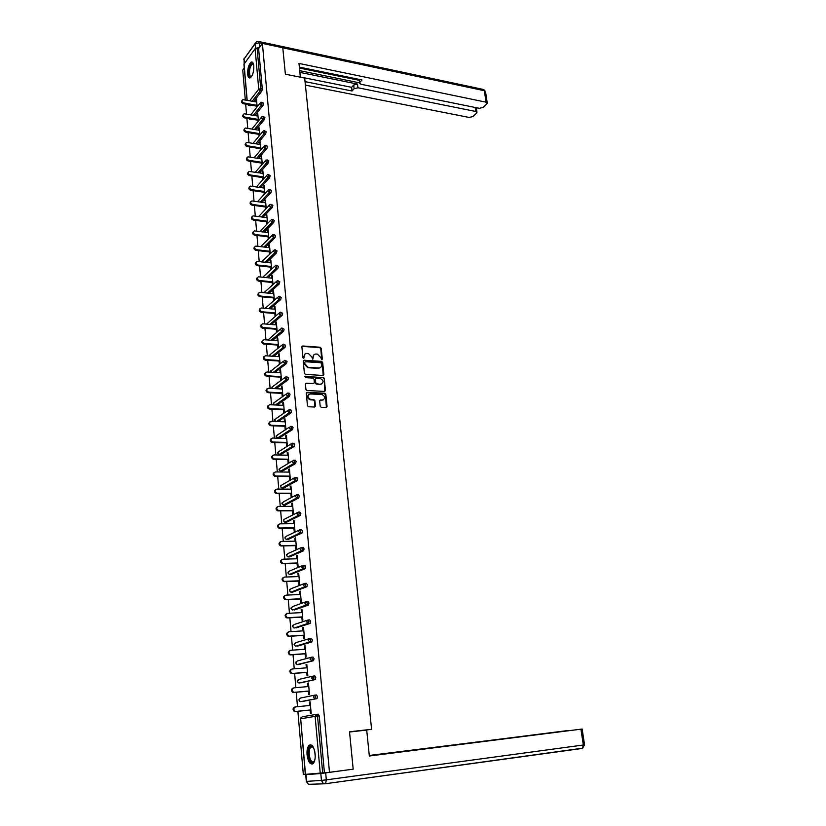 <?xml version="1.0" encoding="UTF-8"?>
<svg xmlns="http://www.w3.org/2000/svg" width="826" height="826" viewBox="0 0 826 826"><rect width="100%" height="100%" fill="white"/><g stroke="black" fill="none" stroke-linecap="round" stroke-linejoin="round"><path stroke-width="1.24" d="M321.717 359.744L322.316 359.083L321.242 348.335L320.178 347.25L302.76 345.991L301.893 346.93L302.915 357.782L303.669 358.536L304.154 356.46C304.154 354.499 305.093 353.476 306.962 353.414L308.418 353.518L311.846 356.987L312.724 359.145L313.209 357.08C313.199 355.118 314.128 354.106 315.976 354.034L317.432 354.137L320.829 357.596L321.717 359.744M321.799 359.744L320.767 348.696L319.703 347.612L301.996 346.383M303.772 358.536L304.154 356.46M312.827 359.145L313.209 357.08M315.129 753.952C313.942 746.518 311.867 743.679 308.914 745.424C307.386 747.313 306.766 750.452 307.055 754.83C308.212 762.284 310.287 765.134 313.281 763.389C314.809 761.489 315.418 758.34 315.129 753.952M253.799 65.884C253.427 62.786 252.529 61.558 251.094 62.187C248.709 64.469 247.563 68.434 247.655 74.103C248.017 77.221 248.925 78.46 250.381 77.82C252.756 75.538 253.892 71.563 253.799 65.884M320.189 406.227L321.19 407.311L326.187 407.528L327.055 406.537L325.836 394.312L324.825 393.238L307.179 392.34L306.291 393.331L307.468 405.669L308.47 406.753L314.561 407.022L315.449 406.02L314.933 400.755L313.921 399.67L310.69 399.505C307.303 397.368 307.189 395.509 310.349 393.95L322.088 394.539C325.465 396.645 325.589 398.493 322.47 400.073L320.55 399.98L319.672 400.971L320.189 406.227M262.389 43.406L282.791 47.753L285.373 74.185L304.691 78.067L371.597 729.286L349.532 731.795L353.177 769.182L329.481 772.31L262.389 43.406L258.61 48.538L257.103 48.218L260.768 88.712L262.286 89.002L258.61 48.538M322.997 375.448L323.854 374.488L322.656 362.459L321.603 361.375L304.123 360.229L303.245 361.189L304.391 373.321L305.444 374.405L322.997 375.448M324.814 391.41L324.236 378.318L325.444 390.44L324.587 391.421L307.004 390.522L305.93 389.428L305.424 384.183L306.312 383.202L313.467 383.594L314.345 382.614L314.004 379.165L312.971 378.081L305.486 377.647L305.352 376.202L323.214 377.761M324.236 378.318L323.203 377.245L322.687 377.575L323.203 377.245M361.551 730.649L371.597 729.286M247.036 100.235L243.928 64.294L255.1 48.744L257.103 48.218M244.248 68.011L242.741 70.055L245.312 99.915M329.481 772.31L305.321 774.354L300.674 718.796L305.486 774.354M305.3 774.189L303.307 774.344L297.887 711.289M297.494 706.695L296.245 692.26M295.853 687.676L294.624 673.397M294.232 668.823L293.024 654.708M292.631 650.145L291.423 636.175M291.031 631.622L289.843 617.807M289.451 613.264L288.284 599.593M287.892 595.061L286.725 581.545M286.343 577.023L285.187 563.652M284.805 559.13L283.659 545.903M283.277 541.402L282.151 528.31M281.759 523.818L280.654 510.871M280.262 506.379L279.167 493.566M278.775 489.095L277.691 476.416M277.309 471.956L276.225 459.411M275.843 454.961L274.779 442.55M274.397 438.1L273.334 425.824M272.952 421.384L271.909 409.242M271.527 404.812L270.494 392.784M270.112 388.375L269.09 376.47M268.718 372.072L267.696 360.291M267.325 355.903L266.323 344.246M265.941 339.858L264.95 328.325M264.578 323.947L263.597 312.538M263.215 308.17L262.245 296.875M261.873 292.518L260.913 281.336M260.541 276.989L259.581 265.92M259.209 261.584L258.27 250.629M257.898 246.303L256.969 235.462M256.597 231.146L255.668 220.408M255.296 216.102L254.387 205.478M254.016 201.183L253.117 190.661M252.746 186.377L251.847 175.959M251.476 171.684L250.598 161.369M250.226 157.105L249.349 146.904M248.987 142.64L248.11 132.542M247.748 128.288L246.891 118.283M246.52 114.05L245.673 104.148M256.587 100.318L255.905 100.194L256.504 99.43L257.154 106.781M255.905 100.194L256.06 101.908M256.432 106.12L256.556 107.535M316.616 714.335L318.299 714.16L319.249 715.884L317.525 716.059L322.677 772.94M324.422 772.702L319.249 715.884M262.286 89.002L261.79 91.139L253.685 101.464M250.846 105.088L249.979 105.656M314.912 695.12L316.554 694.965L317.504 696.648L316.895 698.641L302.419 701.481M313.219 676.091L314.83 675.947L315.78 677.599L315.16 679.591L300.767 682.854M311.547 657.228L313.126 657.104L314.056 658.704L313.446 660.717L299.136 664.393M309.884 638.519L311.433 638.415L312.352 639.985L311.753 641.998L297.515 646.087M308.232 619.985L309.75 619.903L310.669 621.431L310.07 623.454L295.904 627.936M306.601 601.617L308.088 601.545L308.996 603.032L308.408 605.066L294.314 609.939M304.98 583.404L306.436 583.342L307.344 584.798L306.911 586.728L292.734 592.097M303.369 565.356L304.794 565.304L305.703 566.729L305.259 568.67L291.165 574.4M301.779 547.452L303.173 547.421L304.071 548.805L303.627 550.756L289.616 556.858M300.199 529.714L301.573 529.693L302.461 531.046L301.996 533.007L288.078 539.471M298.63 512.12L299.972 512.11L300.86 513.431L300.396 515.403L286.55 522.218M297.081 494.681L298.392 494.681L299.27 495.972L298.795 497.954L285.042 505.109M295.532 477.387L296.823 477.407L297.69 478.657L297.215 480.649L283.535 488.145M294.004 460.247L295.274 460.268L296.131 461.486L295.646 463.5L282.048 471.326M292.497 443.242L293.736 443.273L294.593 444.46L294.087 446.484L280.582 454.641M290.989 426.381L292.208 426.423L293.054 427.579L292.549 429.613L279.116 438.09M289.492 409.665L290.69 409.717L291.537 410.842L291.02 412.886L278.228 421.58M288.016 393.093L289.183 393.145L290.019 394.239L289.503 396.304L277.133 405.06M286.55 376.646L288.532 377.781L287.995 379.857L276.029 388.685M285.094 360.342L287.045 361.447L286.508 363.533L274.893 372.433M283.638 344.163L285.569 345.258L285.032 347.354L273.747 356.326M282.193 328.118L284.113 329.202L283.576 331.298L272.59 340.353M280.757 312.197L282.668 313.271L282.131 315.367L271.424 324.515M279.343 296.41L281.232 297.463L280.695 299.57L270.236 308.8M277.928 280.747L279.808 281.79L279.281 283.896L269.059 293.209M276.534 265.208L278.393 266.251L277.866 268.357L267.872 277.743M275.141 249.793L276.989 250.825L276.473 252.942L266.684 262.41M273.767 234.501L275.595 235.524L275.079 237.64L265.487 247.201M272.394 219.334L274.222 220.346L273.705 222.473L264.299 232.106M271.042 204.28L272.848 205.292L272.343 207.409L263.112 217.135M269.699 189.35L271.496 190.352L270.99 192.479L261.925 202.277M268.357 174.544L270.143 175.535L269.637 177.662L260.737 187.533M267.035 159.841L268.811 160.833L268.305 162.959L259.55 172.913M265.724 145.262L267.49 146.243L266.984 148.37L258.373 158.396M264.413 130.787L266.168 131.768L265.673 133.895L257.196 144.003M263.122 116.425L264.867 117.395L264.372 119.533L256.019 129.713M253.024 133.378L252.426 133.575M261.842 102.176L263.566 103.147L263.081 105.274L254.852 115.537M251.93 119.181L251.197 119.563M258.424 120.978L257.753 113.472L257.309 115.97M257.681 120.193L257.815 121.721M259.694 135.288L259.013 127.627L258.569 130.157M258.941 134.38L259.085 136.022M260.985 149.702L260.283 141.886L259.839 144.436M260.211 148.68L260.366 150.425M262.276 164.229L261.563 156.259L261.119 158.84M261.491 163.083L261.656 164.942M263.577 178.87L262.854 170.745L262.4 173.346M262.782 177.6L262.957 179.572M264.888 193.625L264.155 185.344L263.7 187.967M264.083 192.231L264.268 194.306M266.22 208.503L265.466 200.047L265.012 202.7M265.394 206.975L265.59 209.164M267.552 223.485L266.788 214.874L266.333 217.558M266.715 221.843L266.922 224.145M268.894 238.59L268.12 229.824L267.479 230.464L267.665 232.519M268.047 236.814L268.264 239.23M270.257 253.819L269.452 244.878L268.822 245.518L269.008 247.614M269.39 251.92L269.617 254.449M271.62 269.162L270.804 260.056L270.164 260.675L270.36 262.823M270.742 267.128L270.98 269.772M272.993 284.629L272.167 275.357L271.527 275.967L271.723 278.145M272.105 282.471L272.353 285.228M274.387 300.22L273.54 290.783L272.89 291.371L273.096 293.602M273.478 297.928L273.736 300.809M275.781 315.862L274.924 306.332L274.273 306.911L274.48 309.172M274.862 313.519L275.12 316.43M277.185 331.608L276.328 322.006L275.667 322.563L275.874 324.876M276.256 329.223L276.514 332.166M278.589 347.488L277.732 337.803L277.071 338.35L277.278 340.704M277.67 345.061L277.928 348.025M280.024 363.492L279.147 353.735L278.486 354.261L278.692 356.656M279.085 361.034L279.353 364.018M280.52 377.131L280.778 380.136L281.459 379.63L280.582 369.79L279.911 370.306L280.128 372.743M281.955 393.362L282.224 396.387L282.905 395.902L282.017 385.979L281.346 386.475L281.563 388.963M283.411 409.717L283.679 412.773L284.371 412.308L283.473 402.303L282.791 402.778L283.019 405.318M284.877 426.216L285.156 429.303L285.837 428.849L284.939 418.761L284.258 419.226L284.485 421.807M286.354 442.85L286.632 445.957L287.324 445.524L286.415 435.354L285.734 435.798L285.961 438.43M287.851 459.628L288.129 462.766L288.821 462.343L287.913 452.09L287.211 452.514L287.448 455.198M289.348 476.54L289.627 479.7L290.329 479.307L289.41 468.962L288.708 469.364L288.955 472.1M290.866 493.597L291.144 496.787L291.857 496.405L290.928 485.977L290.225 486.369L290.473 489.147M292.394 510.798L292.683 514.009L293.395 513.648L292.456 503.127L291.743 503.509L292.001 506.338M293.932 528.144L294.221 531.386L294.944 531.046L293.994 520.432L293.282 520.793L293.54 523.674M295.491 545.635L295.78 548.908L296.503 548.588L295.553 537.881L294.83 538.222L295.089 541.154M297.061 563.28L297.35 566.574L298.072 566.275L297.112 555.485L296.389 555.795L296.658 558.789M298.64 581.081L298.94 584.405L299.662 584.116L298.692 573.234L297.969 573.533L298.238 576.579M300.23 599.026L300.53 602.381L301.273 602.113L300.292 591.137L299.559 591.416L299.838 594.513M301.841 617.125L302.14 620.512L302.884 620.264L301.903 609.196L301.16 609.454L301.438 612.613M303.462 635.39L303.772 638.808L304.515 638.581L303.524 627.409L302.781 627.646L303.059 630.857M305.104 653.81L305.413 657.259L306.157 657.052L305.155 645.787L304.412 645.994L304.701 649.277M306.756 672.395L307.065 675.864L307.819 675.689L306.807 664.321L306.054 664.517L306.353 667.842M308.418 691.145L308.728 694.645L309.492 694.49L308.47 683.019L307.716 683.185L308.015 686.582M310.101 710.05L310.421 713.592L311.185 713.457L310.153 701.883L309.389 702.028L309.698 705.487M257.154 114.225L257.836 114.349M258.404 128.371L259.096 128.484M259.674 142.619L260.355 142.733M260.954 156.971L261.635 157.085M262.234 171.447L262.926 171.55M263.535 186.026L264.227 186.129M264.836 200.728L265.528 200.821M266.158 215.534L266.85 215.627M267.479 230.464L268.182 230.557M268.822 245.518L269.524 245.601M270.164 260.675L270.866 260.758M271.527 275.967L272.229 276.039M272.89 291.371L273.602 291.444M274.273 306.911L274.986 306.973M275.667 322.563L276.38 322.625M277.071 338.35L277.784 338.402M278.486 354.261L279.198 354.313M279.911 370.306L280.634 370.347M281.346 386.475L282.069 386.516M282.791 402.778L283.524 402.82M284.258 419.226L284.98 419.247M285.734 435.798L286.457 435.818M287.211 452.514L287.944 452.534M288.708 469.364L289.451 469.375M290.225 486.369L290.959 486.369M291.743 503.509L292.487 503.499M293.282 520.793L294.025 520.783M294.83 538.222L295.574 538.201M296.389 555.795L297.143 555.774M297.969 573.533L298.723 573.502M299.559 591.416L300.313 591.375M301.16 609.454L301.913 609.412M302.781 627.646L303.534 627.595M304.412 645.994L305.176 645.942M306.054 664.517L306.818 664.455M307.716 683.185L308.48 683.123M309.389 702.028L310.163 701.955M314.004 354.726L312.734 357.431M304.949 354.117L303.679 356.822M323.234 375.427L322.171 362.81L321.118 361.726L303.369 360.601M321.603 361.375L321.634 361.912M321.417 363.492L320.684 362.728L305.341 361.726L304.722 362.397L304.866 363.884L308.232 367.363L318.805 368.035C320.653 367.952 321.572 366.93 321.562 364.968L321.417 363.492M320.251 367.725L318.32 368.375L307.757 367.715L304.391 364.235L304.247 362.759M313.715 383.574L305.568 383.563M323.751 378.659L322.718 377.585L304.784 376.542M320.839 383.997C323.957 382.417 323.813 380.59 320.395 378.504L316.244 378.267L315.367 379.237L315.708 382.686L316.781 383.78L320.354 384.338L321.964 383.77M315.501 378.628L315.367 379.237M320.354 384.338L316.255 384.111L315.222 383.027L314.892 379.578M323.555 399.856L319.838 400.321M308.717 394.508C306.797 396.676 307.293 398.452 310.204 399.836L310.886 399.526M314.799 407.001L314.448 401.075L313.446 399.99L310.4 399.846M326.404 407.517L325.351 394.642L324.339 393.568L306.446 392.691M256.731 102.032L242.906 99.636C241.543 100.793 241.894 101.897 243.938 102.951L243.35 103.715C241.44 102.827 241.016 101.753 242.059 100.504M243.35 103.715L257.113 106.244M243.938 102.951L257.031 105.356M257.991 116.094L244.145 113.771C242.741 114.938 243.081 116.053 245.146 117.127L244.558 117.881C242.637 116.982 242.214 115.908 243.278 114.638M244.558 117.881L258.362 120.317M245.146 117.127L258.29 119.45M259.25 130.271L245.405 128.02C243.949 129.186 244.269 130.312 246.375 131.396L245.776 132.139C243.846 131.251 243.422 130.167 244.496 128.877M245.776 132.139L259.622 134.493M246.375 131.396L259.55 133.647M260.52 144.55L246.664 142.382C245.167 143.548 245.477 144.684 247.604 145.789L246.995 146.512C245.064 145.624 244.641 144.529 245.735 143.228M246.995 146.512L260.902 148.794M247.604 145.789L260.83 147.957M261.801 158.943L247.945 156.847C246.396 158.024 246.695 159.17 248.843 160.285L248.234 161.008C246.282 160.12 245.859 159.015 246.974 157.694M248.234 161.008L262.183 163.197M248.843 160.285L262.11 162.371M263.091 173.45L249.225 171.426C247.624 172.603 247.914 173.759 250.092 174.905L249.483 175.608C247.521 174.72 247.098 173.605 248.223 172.273M249.483 175.608L263.473 177.704M250.092 174.905L263.401 176.909M251.496 76.673L249.421 76.198C247.18 72.409 250.928 60.226 253.283 63.747L253.479 64.046M253.52 64.201L252.229 63.994C249.648 67.185 248.915 71.129 250.041 75.847L251.579 76.55M252.415 62.187L251.837 62.384C248.636 66.348 247.738 71.242 249.122 77.086M314.541 761.025C312.755 763.792 310.999 763.059 309.275 758.805C307.644 750.71 308.583 746.477 312.125 746.085L313.271 747.107M313.199 747.014L310.731 747.045C308.955 749.729 308.717 753.518 310.008 758.402C311.268 761.717 312.682 762.728 314.241 761.427L314.479 761.128M310.772 744.732L309.781 745.382C307.582 748.707 307.282 753.405 308.893 759.466C309.874 762.274 311.082 763.782 312.517 763.967M300.375 77.2L298.981 63.426L486.07 102.187L484.335 90.715L282.802 47.805M299.89 72.389L357.524 84.087L357.957 87.773L475.776 111.479L475.187 107.483M357.957 87.773L354.117 88.723L353.683 85.037L357.524 84.087M305.062 81.64L352.052 90.994L354.117 88.723M305.424 85.13L469.158 117.447L472.823 116.58L476.53 113.255L476.953 112.253L475.776 111.479M359.599 79.482L359.63 83.292L361.117 84.304L479.276 108.32L483.003 107.432L486.803 104.014L487.237 102.982L486.07 102.187M476.272 107.731L476.953 112.253M359.93 82.311L362.046 79.988L299.353 67.112M259.374 47.495L255.812 48.29M299.714 70.664L359.578 82.868M359.279 80.318L299.446 68.052M359.599 83.034L359.165 79.399M300.354 77.024L351.628 87.319L353.683 85.037M351.628 87.319L352.052 90.994M349.553 732.012L366.703 730.06L369.336 756.007L582.144 729.028L438.183 747.189M369.325 755.914L438.172 747.117M320.818 773.528L306.054 774.654L306.632 781.375L321.438 780.405L320.818 773.528L346.001 770.131M567.503 730.69L369.274 755.46M430.553 748.16L369.284 755.553M430.511 747.881L435.147 747.571M567.493 730.587L435.116 747.344M306.054 774.654L310.844 773.941M264.392 188.07L250.526 186.129C248.874 187.306 249.153 188.473 251.352 189.629L250.743 190.321C248.76 189.433 248.347 188.307 249.493 186.955M250.743 190.321L264.774 192.334M251.352 189.629L264.712 191.549M265.714 202.804L251.837 200.945C250.133 202.112 250.392 203.289 252.622 204.476L252.002 205.147C250.01 204.259 249.597 203.134 250.763 201.761M252.002 205.147L266.086 207.078M252.622 204.476L266.024 206.314M267.035 217.651L253.159 215.875C251.393 217.042 251.651 218.229 253.902 219.437L253.283 220.098C251.269 219.21 250.856 218.064 252.054 216.68M253.283 220.098L267.418 221.936M253.902 219.437L267.345 221.182M268.367 232.612L254.491 230.919C252.673 232.096 252.911 233.293 255.193 234.512L254.563 235.162C252.539 234.264 252.136 233.118 253.345 231.724M254.563 235.162L268.749 236.907M255.193 234.512L268.677 236.174M269.71 247.697L255.833 246.096C253.964 247.263 254.181 248.471 256.494 249.72L255.864 250.35C253.819 249.452 253.417 248.296 254.656 246.881M255.864 250.35L270.092 252.002M256.494 249.72L270.03 251.29M271.062 262.895L257.185 261.388C255.265 262.554 255.471 263.773 257.805 265.043L257.175 265.662C255.11 264.754 254.707 263.587 255.977 262.152M257.175 265.662L271.444 267.211M257.805 265.043L271.382 266.519M272.425 278.217L258.548 276.803C256.566 277.959 256.762 279.188 259.127 280.479L258.486 281.088C256.411 280.179 256.019 279.002 257.309 277.557M258.486 281.088L272.807 282.544M259.127 280.479L272.756 281.873M273.798 293.664L259.922 292.342C257.888 293.498 258.063 294.737 260.458 296.049L259.818 296.637C257.712 295.729 257.33 294.541 258.652 293.075M259.818 296.637L274.191 298M260.458 296.049L274.129 297.35M275.192 309.234L261.315 308.005C259.219 309.161 259.385 310.4 261.801 311.753L261.161 312.321C259.034 311.402 258.652 310.204 260.004 308.728M261.161 312.321L275.574 313.581M261.801 311.753L275.523 312.951M276.586 324.928L262.72 323.802C260.562 324.948 260.706 326.198 263.153 327.571L262.503 328.129C260.366 327.21 259.983 325.991 261.377 324.504M262.503 328.129L276.968 329.285M263.153 327.571L276.916 328.676M277.99 340.756L264.124 339.723C261.914 340.859 262.048 342.129 264.516 343.523L263.866 344.07C261.708 343.131 261.336 341.912 262.761 340.405M263.866 344.07L278.383 345.113M264.516 343.523L278.331 344.525M279.415 356.708L265.549 355.779C263.287 356.904 263.401 358.185 265.9 359.609L265.239 360.136C263.05 359.196 262.689 357.957 264.155 356.429M265.239 360.136L279.808 361.076M265.9 359.609L279.756 360.508M280.85 372.794L266.953 371.968C264.671 373.073 264.764 374.364 267.232 375.82L266.571 376.326C264.403 375.345 264.062 374.106 265.559 372.598M266.622 376.336L281.232 377.172M267.283 375.82L281.191 376.625M282.296 389.005L268.347 388.282C266.075 389.387 266.148 390.688 268.584 392.164L267.913 392.66C265.765 391.638 265.456 390.378 266.984 388.891M324.277 393.558L324.804 393.744M268.016 392.67L282.678 393.393M268.677 392.174L282.637 392.866M283.752 405.349L269.751 404.73C267.49 405.834 267.541 407.146 269.937 408.643L269.266 409.118C267.139 408.054 266.85 406.795 268.419 405.318M269.421 409.138L284.134 409.748M270.092 408.653L284.092 409.252M285.218 421.838L271.176 421.322C268.915 422.427 268.956 423.738 271.31 425.256L270.629 425.72C268.522 424.616 268.264 423.335 269.865 421.88M270.835 425.741L285.61 426.247M271.517 425.276L285.569 425.762M286.694 438.451L272.611 438.048C270.35 439.143 270.37 440.464 272.694 442.013L272.012 442.457C269.916 441.311 269.689 440.021 271.32 438.585M272.27 442.478L287.087 442.87M272.952 442.044L287.045 442.416M288.191 455.209L274.046 454.92C271.795 456.014 271.806 457.346 274.087 458.915L273.396 459.339C271.32 458.141 271.124 456.84 272.797 455.436M273.705 459.37L288.584 459.638M274.397 458.946L288.542 459.204M289.689 472.111L275.502 471.935C273.261 473.019 273.251 474.361 275.492 475.952L274.8 476.354C272.745 475.115 272.57 473.804 274.294 472.42M275.161 476.395L290.091 476.55M275.853 475.993L290.05 476.137M291.206 489.147L276.968 489.085C274.738 490.169 274.717 491.522 276.906 493.132L276.214 493.514C274.18 492.224 274.036 490.902 275.801 489.539M276.627 493.566L291.609 493.597M277.319 493.174L291.568 493.215M292.734 506.338L278.455 506.39C276.225 507.474 276.183 508.826 278.341 510.458L277.639 510.819C275.626 509.487 275.523 508.145 277.319 506.813M278.104 510.881L293.137 510.798M278.806 510.509L293.106 510.437M294.283 523.663L279.942 523.839C277.722 524.913 277.67 526.276 279.787 527.928L279.085 528.279C277.082 526.895 277.009 525.543 278.858 524.242M279.601 528.341L294.675 528.134M280.303 528L294.655 527.793M295.842 541.144L281.449 541.433C279.24 542.517 279.167 543.88 281.243 545.552L280.53 545.883C278.558 544.448 278.517 543.085 280.406 541.804M281.098 545.955L296.235 545.625M281.811 545.635L296.214 545.315M297.412 558.768L282.967 559.181C280.768 560.255 280.675 561.639 282.719 563.332L282.007 563.642C280.045 562.145 280.035 560.771 281.976 559.532M282.616 563.724L297.804 563.26M283.328 563.415L297.783 562.971M298.991 576.548L284.505 577.085C282.306 578.159 282.203 579.553 284.196 581.256L283.483 581.545C281.552 579.997 281.573 578.623 283.555 577.405M284.154 581.649L299.394 581.05M284.867 581.359L299.373 580.792M300.592 594.483L286.044 595.143C283.855 596.217 283.741 597.621 285.703 599.346L284.98 599.614C283.06 598.003 283.122 596.62 285.156 595.432M285.693 599.717L300.994 598.984M286.415 599.449L300.974 598.757M302.202 612.572L287.603 613.357C285.424 614.441 285.29 615.845 287.211 617.58L286.488 617.827C284.598 616.165 284.691 614.771 286.767 613.625M287.252 617.951L302.605 617.084M287.975 617.703L302.584 616.877M303.823 630.816L289.172 631.735C287.004 632.819 286.859 634.234 288.739 635.989L288.006 636.216C286.137 634.492 286.271 633.077 288.398 631.973M288.821 636.35L304.226 635.339M289.554 636.123L304.216 635.163M305.465 649.215L290.762 650.279C288.604 651.353 288.439 652.777 290.287 654.553L289.544 654.75C287.706 652.984 287.861 651.559 290.029 650.485M290.401 654.904L305.868 653.758M291.144 654.698L305.857 653.603M307.117 667.78L292.363 668.977C290.205 670.062 290.04 671.486 291.846 673.273L291.103 673.458C289.296 671.672 289.472 670.247 291.619 669.163M292.001 673.613L307.52 672.333M292.745 673.438L307.509 672.209M308.779 686.509L293.973 687.841C291.836 688.925 291.64 690.371 293.416 692.167L292.672 692.333C290.897 690.536 291.082 689.09 293.23 688.006M293.612 692.498L309.192 691.073M294.366 692.343L309.182 690.98M310.462 705.404L295.605 706.88C293.467 707.965 293.271 709.42 295.006 711.238L294.252 711.372C292.518 709.555 292.714 708.109 294.851 707.025L295.295 706.942M295.243 711.558L310.875 709.978M295.997 711.423L310.865 709.916M244.031 63.85L247.18 100.266M249.772 100.741L258.744 89.218L255.1 48.744M261.79 91.139L260.283 90.85L258.744 89.218L260.768 88.712L260.283 90.85L252.188 101.195M320.24 773.219L315.129 716.359L300.674 718.796L302.11 716.813L316.389 714.366M317.525 716.059L315.129 716.359L316.575 714.335L317.525 716.059M249.359 104.819L248.987 105.284L250.474 105.563M248.512 105.398L247.81 104.541M263.081 105.274L261.563 104.995L262.048 102.868L260.737 102.279L260.014 103.374L261.563 104.995L253.355 115.268M250.433 118.913L251.693 119.481M264.372 119.533L262.844 119.264L254.511 129.455M251.517 133.12L252.921 133.502M265.673 133.895L264.144 133.636L255.678 143.755M266.984 148.37L265.456 148.112L256.855 158.158M268.305 162.959L266.767 162.712L258.032 172.675M269.637 177.662L268.099 177.425L259.209 187.316M270.99 192.479L269.441 192.251L260.386 202.06M272.343 207.409L270.783 207.202L261.574 216.928M273.705 222.473L272.146 222.266L262.761 231.91M275.079 237.64L273.52 237.454L263.948 247.015M276.473 252.942L274.903 252.756L265.136 262.234M277.866 268.357L276.297 268.192L266.313 277.588M279.281 283.896L277.701 283.741L267.5 293.054M280.695 299.57L279.116 299.425L268.677 308.656M282.131 315.367L280.541 315.233L269.854 324.381M283.576 331.298L281.976 331.164L271.011 340.24M285.032 347.354L283.432 347.24L272.167 356.223M270.835 372.196L271.991 370.089L283.266 361.354M286.498 363.543L284.898 363.44L273.313 372.34L284.898 363.44L285.435 361.344L284.609 360.312L283.246 361.778L284.877 363.44L286.508 363.533M272.394 388.488L272.022 387.559L273.385 386.093L284.743 377.616M287.985 379.867L286.364 379.774L274.438 388.602M274.056 404.926L273.427 403.718L274.779 402.221L286.24 394.012M289.472 396.325L287.851 396.243L275.543 404.988M275.905 421.497L274.831 420L276.194 418.483L287.758 410.543M290.979 412.917L289.358 412.855L276.627 421.518M276.121 436.655L277.712 438.038L276.256 436.427L277.619 434.879L289.286 427.218M292.497 429.654L290.866 429.603L277.897 438.048L279.498 438.1M277.557 453.206L279.116 454.589L277.681 452.978L279.054 451.419L290.835 444.027M294.025 446.536L292.394 446.494L279.333 454.61L280.943 454.641M278.992 469.88L280.52 471.285L279.126 469.674L280.499 468.084L292.404 460.97M295.574 463.551L293.932 463.52L280.788 471.305L282.399 471.326M280.448 486.71L281.945 488.104L280.582 486.504L281.965 484.893L293.994 478.058M297.123 480.711L295.481 480.701L282.244 488.145L283.865 488.145M281.914 503.674L283.38 505.078L282.048 503.478L283.432 501.836L295.594 495.301M298.692 498.026L297.04 498.026L283.721 505.12L285.342 505.109M283.39 520.772L284.825 522.187L283.535 520.597L284.918 518.934L297.215 512.688M300.282 515.486L298.62 515.496L285.207 522.239L286.839 522.218M284.887 538.025L286.281 539.44L285.022 537.86L286.415 536.167L298.857 530.22M301.872 533.09L300.21 533.121L286.705 539.492L288.346 539.461M286.395 555.413L287.758 556.838L286.529 555.258L287.923 553.544L300.519 547.906M303.483 550.849L301.82 550.89L288.222 556.9L289.864 556.858M288.233 571.86L287.902 572.914L289.245 574.39L288.047 572.821L289.451 571.065L302.202 565.748M305.114 568.763L303.441 568.825L289.74 574.452L291.392 574.4M289.441 590.652L290.742 592.077L289.585 590.518L290.989 588.742L303.906 583.745M306.756 586.832L305.073 586.904L291.279 592.159L292.941 592.087M290.979 608.494L292.259 609.929L291.124 608.37L292.538 606.573L305.63 601.906M308.408 605.066L294.49 609.929M292.538 626.49L293.788 627.925L292.683 626.387L294.097 624.549L307.375 620.223M310.07 623.454L296.059 627.925M294.108 644.641L295.326 646.087L294.252 644.548L295.667 642.69L309.141 638.705M311.753 641.998L297.649 646.077M295.687 662.948L296.885 664.393L295.842 662.865L297.257 660.976L310.917 657.362M313.446 660.717L299.249 664.383M297.288 681.419L298.454 682.865L297.443 681.347L298.867 679.426L312.724 676.195M315.16 679.591L300.86 682.844M299.384 698.703L298.898 700.035L300.034 701.501L299.053 699.994L300.478 698.042L314.551 695.193M316.895 698.641L302.481 701.47M249.72 119.316L249.225 118.696M263.339 117.127L262.048 116.518L261.295 117.633L262.844 119.264L263.339 117.127M264.64 131.499L263.37 130.869L262.585 132.005L264.144 133.636L264.64 131.499M265.951 145.985L264.712 145.324L263.886 146.481L265.456 148.112L265.951 145.985M267.273 160.585L266.055 159.903L265.198 161.08L266.767 162.712L267.273 160.585M268.605 175.298L267.407 174.585L266.519 175.783L268.099 177.425L268.605 175.298M269.947 190.135L268.78 189.391L267.851 190.61L269.441 192.251L269.947 190.135M271.3 205.075L270.164 204.311L269.204 205.56L270.783 207.202L271.3 205.075M272.663 220.15L271.548 219.355L270.556 220.625L272.146 222.266L272.663 220.15M274.036 235.338L272.952 234.512L271.919 235.802L273.52 237.454L274.036 235.338M260.665 246.633L271.919 235.555M275.419 250.639L274.377 249.793L273.292 251.104L274.903 252.756L275.419 250.639M261.625 261.852L273.292 250.846M276.813 266.075L275.801 265.198L274.686 266.54L276.297 268.192L276.813 266.075M262.74 277.216L274.686 266.261M278.228 281.635L277.237 280.737L276.08 282.089L277.701 283.741L278.228 281.635M263.948 292.714L276.08 281.8M279.642 297.319L278.692 296.389L277.495 297.773L279.116 299.425L279.642 297.319M265.26 308.17L277.495 297.453M281.077 313.126L280.159 312.176L278.909 313.57L280.541 315.233L281.077 313.126M266.54 324.112L278.92 313.24M282.513 329.068L281.635 328.087L280.344 329.512L281.976 331.164L282.513 329.068M267.923 340.002L280.355 329.151M283.968 345.144L283.122 344.132L281.79 345.578L283.432 347.24L283.968 345.144M269.348 356.037L270.577 354.209L281.8 345.196M286.911 377.688L286.085 376.625L284.712 378.112L286.364 379.774L286.911 377.688M288.408 394.157L287.572 393.062L286.199 394.58L287.851 396.243L288.408 394.157M289.905 410.77L289.069 409.655L287.685 411.193L289.358 412.855L289.905 410.77M291.423 427.527L290.576 426.371L289.193 427.93L290.866 429.603L291.423 427.527M277.495 438.028L290.69 429.582L292.549 429.613M292.951 444.419L292.094 443.232L290.711 444.822L292.394 446.494L292.951 444.419M278.94 454.579L292.167 446.474L294.087 446.484M294.49 461.455L293.633 460.237L292.239 461.858L293.932 463.52L294.49 461.455M280.396 471.274L293.664 463.5L295.646 463.5M296.049 478.636L295.181 477.387L293.788 479.028L295.481 480.701L296.049 478.636M281.862 488.104L295.171 480.67L297.215 480.649M297.618 495.961L296.74 494.681L295.347 496.354L297.04 498.026L297.618 495.961M283.349 505.078L296.699 497.985L298.795 497.954M299.198 513.442L298.32 512.12L296.916 513.824L298.62 515.496L299.198 513.442M284.846 522.197L298.238 515.445L300.396 515.403M300.788 531.066L299.91 529.714L298.496 531.438L300.21 533.121L300.788 531.066M286.374 539.461L299.786 533.059L301.996 533.007M302.399 548.846L301.511 547.462L300.096 549.218L301.82 550.89L302.399 548.846M287.913 556.879L301.345 550.828L303.627 550.756M304.02 566.781L303.121 565.356L301.707 567.142L303.441 568.825L304.02 566.781M289.461 574.442L302.925 568.742L305.259 568.67M305.661 584.87L304.753 583.414L303.338 585.221L305.073 586.904L305.661 584.87M291.02 592.149L304.526 586.821L306.911 586.728M307.313 603.125L306.394 601.627L304.98 603.465L306.714 605.148L307.313 603.125M292.6 610.011L306.136 605.055L308.573 604.952M308.976 621.534L308.057 619.996L306.632 621.864L308.377 623.547L308.976 621.534M294.201 628.028L307.757 623.454L310.256 623.331M310.659 640.098L309.729 638.529L308.294 640.429L310.06 642.112L310.659 640.098M295.801 646.19L309.399 642.008L311.949 641.874M312.352 658.838L311.423 657.228L309.987 659.158L311.743 660.852L312.352 658.838M297.422 664.517L313.663 660.583M314.066 677.743L313.126 676.102L311.681 678.053L313.457 679.746L314.066 677.743M299.064 682.999L315.387 679.468M315.79 696.814L314.84 695.131L313.395 697.123L315.171 698.806L315.79 696.814M300.716 701.646L317.122 698.507M315.212 756.389L314.758 751.453M255.533 48.404L255.12 43.809L244.062 58.997L244.434 63.303M262.358 43.448L259.127 42.766L259.54 47.278M258.744 41.507L482.993 89.384L485.533 91.717M244.186 63.633L244.062 58.997L255.11 43.489M259.127 42.766L258.094 41.372L256.328 41.816L255.12 43.809L259.127 42.766M325.692 772.971L326.322 779.847L583.332 745L582.537 748.201L581.845 748.49L325.155 783.771M582.144 729.028L584.54 744.804L583.332 745L580.936 729.193M582.165 748.418L582.784 748.098M326.322 779.847L321.438 780.405L323.234 783.42L325.62 783.482L326.322 779.847M305.723 774.674L306.301 781.365L308.387 784.318L325.052 783.781L582.537 748.201L584.54 744.804M309.399 784.256L308.387 784.318L306.301 781.386M250.309 105.718L247.459 104.468M260.004 103.198L250.774 114.804M251.538 119.625L248.771 118.624M261.295 117.457L251.899 129.001M252.766 133.636L250.164 132.883M262.585 131.819L253.024 143.311M254.005 147.761L251.713 147.286M263.886 146.295L254.15 157.725M265.198 160.884L255.275 172.262M266.519 175.587L256.401 186.903M267.851 190.403L257.526 201.668M269.193 205.333L258.641 216.546M270.556 220.387L259.767 231.538M267.965 339.3L267.769 339.992M269.328 355.046L269.131 355.8M270.711 370.926L270.505 371.7M272.105 386.929L271.899 387.714M271.899 387.817L272.126 388.478M274.377 388.592L286.312 379.774L287.995 379.857M273.509 403.057L273.292 403.862M273.292 403.966L273.757 404.916M275.44 404.988L287.758 396.232L289.503 396.304M274.924 419.319L274.697 420.155M274.707 420.238L275.605 421.487M276.473 421.518L289.214 412.845L291.02 412.886M276.349 435.715L276.121 436.562M277.794 452.245L277.546 453.123M279.24 468.92L278.992 469.808M280.706 485.719L280.448 486.638M282.182 502.662L281.914 503.602M283.679 519.75L283.39 520.71M285.187 536.972L284.887 537.963M286.705 554.339L286.385 555.361M289.781 589.516L289.43 590.611M291.341 607.337L290.979 608.452M292.92 625.292L292.528 626.459M294.51 643.413L294.097 644.61M296.121 661.688L295.687 662.927M297.742 680.118L297.277 681.398M301.036 717.453L300.519 718.827M253.541 64.252L252.229 63.994M312.992 746.776L310.731 747.045M312.641 746.632L312.125 746.085M483.757 89.507L485.502 91.531L487.237 102.982M244.093 58.357L243.846 59.493M267.232 375.82L266.571 376.326M268.584 392.164L267.913 392.66M269.937 408.643L269.266 409.118M271.31 425.256L270.629 425.72M272.694 442.013L272.012 442.457M274.087 458.915L273.396 459.339M275.492 475.952L274.8 476.354M276.906 493.132L276.214 493.514M278.341 510.458L277.639 510.819M279.787 527.928L279.085 528.279M281.243 545.552L280.53 545.883M282.719 563.332L282.007 563.642M284.196 581.256L283.483 581.545M285.703 599.346L284.98 599.614M287.211 617.58L286.488 617.827M288.739 635.989L288.006 636.216M290.287 654.553L289.544 654.75M291.846 673.273L291.103 673.458M293.416 692.167L292.672 692.333M295.006 711.238L294.252 711.372"/></g></svg>
